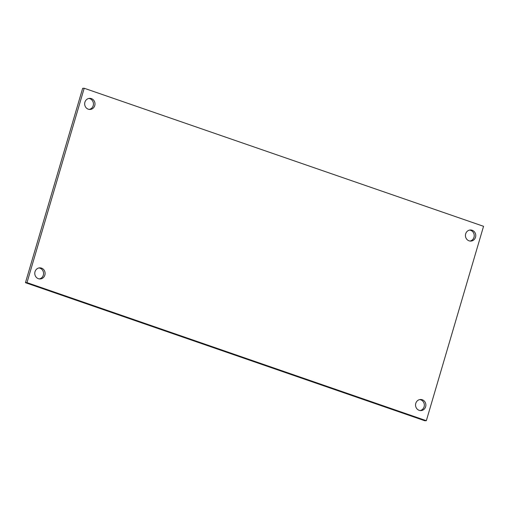 <?xml version="1.0" encoding="UTF-8"?>
<svg xmlns="http://www.w3.org/2000/svg" width="509" height="509" viewBox="0 0 509 509"><rect width="100%" height="100%" fill="white"/><g stroke="black" fill="none" stroke-linecap="round" stroke-linejoin="round"><path stroke-width="0.76" d="M26.99 282.635L426.338 420.695L483.55 226.308L84.201 88.248L26.99 282.635L25.45 282.692L82.662 88.305L84.201 88.248M472.155 230.253A5.548 5.16 -92.2 0 1 475.718 236.297A5.548 5.16 -92.2 0 1 470.812 241.081A5.548 5.16 -92.2 0 1 465.442 235.737A5.548 5.16 -92.2 0 1 470.386 229.992A5.548 5.16 -92.2 0 1 472.155 230.253M422.266 399.756A5.548 5.16 -92.2 0 1 425.829 405.807A5.548 5.16 -92.2 0 1 420.924 410.591A5.548 5.16 -92.2 0 1 415.554 405.24A5.548 5.16 -92.2 0 1 420.498 399.495A5.548 5.16 -92.2 0 1 422.266 399.756M41.496 268.122A5.548 5.16 -92.2 0 1 45.059 274.166A5.548 5.16 -92.2 0 1 40.154 278.951A5.548 5.16 -92.2 0 1 34.784 273.6A5.548 5.16 -92.2 0 1 39.727 267.855A5.548 5.16 -92.2 0 1 41.496 268.122M91.385 98.612A5.548 5.16 -92.2 0 1 94.948 104.663A5.548 5.16 -92.2 0 1 90.042 109.448A5.548 5.16 -92.2 0 1 84.672 104.097A5.548 5.16 -92.2 0 1 89.616 98.352A5.548 5.16 -92.2 0 1 91.385 98.612M25.45 282.692L424.799 420.752L426.338 420.695M470.042 241.05A5.548 5.16 87.8 0 0 474.216 235.947A5.548 5.16 87.8 0 0 470.615 230.31A5.548 5.16 87.8 0 0 469.622 230.081M420.154 410.559A5.548 5.16 87.8 0 0 424.328 405.45A5.548 5.16 87.8 0 0 420.727 399.819A5.548 5.16 87.8 0 0 419.734 399.584M39.378 278.919A5.548 5.16 87.8 0 0 43.551 273.81A5.548 5.16 87.8 0 0 39.956 268.179A5.548 5.16 87.8 0 0 38.958 267.95M89.266 109.416A5.548 5.16 87.8 0 0 93.44 104.307A5.548 5.16 87.8 0 0 89.845 98.676A5.548 5.16 87.8 0 0 88.846 98.441"/></g></svg>
